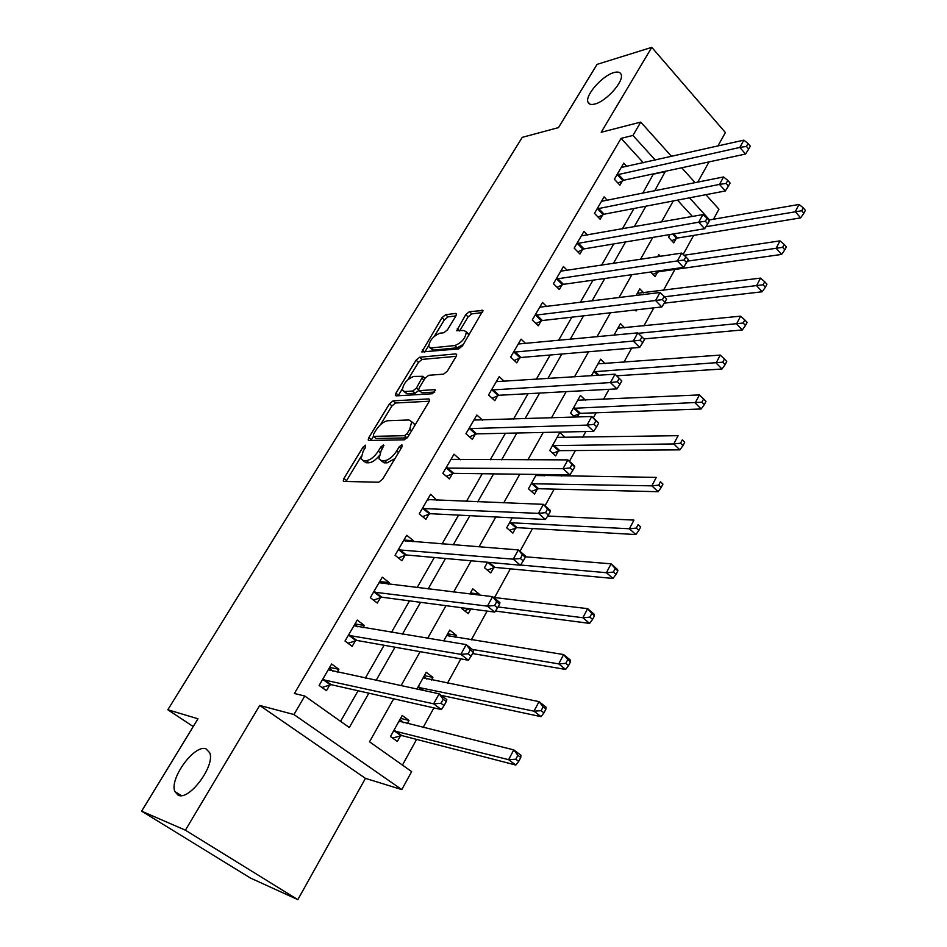 <?xml version="1.0" encoding="UTF-8"?>
<svg xmlns="http://www.w3.org/2000/svg" width="947" height="947" viewBox="0 0 947 947"><rect width="100%" height="100%" fill="white"/><g stroke="black" fill="none" stroke-linecap="round" stroke-linejoin="round"><path stroke-width="1.42" d="M365.518 445.197L362.961 447.244L343.939 478.436L343.264 480.91L343.998 481.431L378.764 482.224L382.612 479.194L402.002 446.818L401.859 444.723L399.172 446.854L396.686 450.997C392.78 456.868 388.708 460.088 384.494 460.668L381.534 460.668L378.966 458.904L381.025 451.103L383.937 445.339L383.369 444.972L380.753 447.055L378.291 451.127C374.42 456.892 370.443 460.064 366.371 460.633L363.506 460.621L361.067 458.952L363.151 451.234L365.601 447.221L365.518 445.197M594.917 104.016C606.151 101.388 623.978 81.466 621.208 74.635C620.368 72.126 617.918 71.451 613.857 72.599C602.47 75.582 585.187 95.067 587.874 101.909C588.667 104.336 591.023 105.034 594.917 104.016M178.154 795.196C189.163 801.091 215.549 765.413 209.689 752.711L206.067 748.899C194.762 743.833 169.158 778.623 174.84 791.526L178.154 795.196M455.933 315.907L456.49 313.895L455.59 313.433L445.611 314.724L442 317.671L421.794 351.941L458.715 348.898L462.503 345.844L482.994 310.521L469.428 311.646L465.723 314.664L456.726 330.704L463.829 330.491L466.315 331.841C465.593 338.15 461.745 342.731 454.773 345.56L430.992 347.94L428.719 346.673C429.429 340.529 433.181 336.031 439.964 333.19L443.871 332.752L447.529 329.769L455.933 315.907L447.967 316.902L444.368 319.849L434.401 336.209M643.368 162.777L621.078 138.38L632.939 135.445L640.752 122.104L671.565 156.433M141.636 811.165L185.399 830.188L297.832 899.65L250.482 878.058L141.636 811.165L197.97 718.785L167.832 709.753L522.247 137.362L558.505 127.596L597.048 64.384L651.785 47.35L601.203 132.26L640.752 122.104M297.832 899.65L365.447 778.363L259.715 705.444L185.399 830.188M259.715 705.444L293.937 714.535L304.768 696.021L349.313 727.521L368.845 693.18M621.078 138.38L294.387 693.488L304.768 696.021M393.112 400.841L389.477 403.789L368.845 437.597L368.205 439.953L368.963 440.462L404.18 439.858L408.003 436.816L429.015 401.741L429.618 399.456L428.731 398.912L393.112 400.841L395.586 402.996L391.951 405.92L380.587 424.587M395.953 393.171L416.064 360.191L419.687 357.244L455.72 353.894L456.643 354.427L456.075 356.569L447.363 371.106L443.575 374.16L428.742 375.284L425.025 378.291L419.237 387.868L418.633 390.105L419.485 390.614L434.862 389.655L435.49 390.046L432.412 393.751L396.142 395.882L395.337 395.396L395.953 393.171L398.415 395.313L402.274 388.98M717.909 145.992L725.39 132.568L651.785 47.35M340.577 721.342L358.084 690.754M365.293 678.147L384.103 645.262M391.49 632.359L409.518 600.86M417.059 587.673L434.33 557.487M442.024 544.04L458.573 515.121M466.409 501.437L482.26 473.725M490.226 459.804L505.414 433.264M513.499 419.13L528.047 393.703M536.251 379.368L550.183 355.018M558.493 340.494L571.834 317.174M580.251 302.472L593.011 280.158M601.523 265.29L613.739 243.935M622.345 228.902L634.028 208.47M642.717 193.295L653.466 173.846M337.203 672.181L338.884 669.292L331.628 664.001L319.115 685.45L326.455 690.694L329.84 684.87M363.032 627.695L364.335 625.446L357.244 620.084L345.016 641.036L352.189 646.363L355.492 640.669M388.246 584.252L389.193 582.618L382.268 577.185L370.324 597.652L377.332 603.061L380.564 597.498M412.892 541.802L413.496 540.761L406.713 535.256L395.053 555.262L401.907 560.731L405.056 555.297M436.969 500.324L430.625 494.275L419.213 513.83L425.913 519.37L429.003 514.055M460.42 459.769L453.992 454.205L442.841 473.322L449.399 478.922L452.417 473.725M482.591 420.16L476.85 415.023L465.936 433.714L472.352 439.372L475.311 434.282M504.384 381.452L499.211 376.681L488.534 394.982L494.819 400.676L497.708 395.704M525.786 343.631L521.087 339.168L510.646 357.078L516.79 362.831L519.619 357.966M546.786 306.65L542.489 302.46L532.273 319.991L538.298 325.78L541.057 321.021M567.383 270.475L563.453 266.533L553.45 283.686L559.346 289.522L562.056 284.858M587.602 235.069L583.979 231.34L574.178 248.138L579.955 254.021L582.606 249.452M607.429 200.421L604.079 196.881L594.479 213.335L600.138 219.242L602.742 214.768M626.867 166.494L623.765 163.133L614.366 179.243L619.918 185.186L622.451 180.806M402.451 765.093L416.585 739.394M423.084 727.556L433.904 707.883M447.469 683.213L460.846 658.863M471.286 639.888L487.113 611.087M494.571 597.533L510.338 568.839M519.974 551.308L532.498 528.544M545.022 505.757L554.173 489.114M561.358 476.033L562.056 474.778M569.443 461.319L575.374 450.535M582.654 437.289L585.826 431.536M593.284 417.97L596.137 412.774M603.499 399.374L609.028 389.324M623.907 362.263L631.685 348.105M643.877 325.922L653.821 307.846M663.445 290.338L674.939 269.422M683.178 254.435L693.642 235.389M692.375 216.449L677.484 200.137M407.234 723.65L409.021 720.43L402.203 715.459L390.46 736.529L397.349 741.465L400.534 735.736M431.441 679.993L432.909 677.342L426.233 672.287L416.881 689.085M455.105 637.307L456.265 635.212L449.742 630.086L443.705 640.918M462.16 607.796L461.757 608.519L468.209 613.668L470.825 608.945M478.566 594.988L479.111 594.006L472.719 588.821L469.866 593.947M487.516 562.258L484.473 567.727L490.795 572.935L493.695 567.703M512.268 517.82L506.704 527.81L512.883 533.09L515.724 527.964M536.428 474.435L528.45 488.759L534.51 494.097L537.28 489.078M544.643 475.796L543.448 474.53M565.335 437.585L559.795 432.483L549.734 450.535L555.664 455.921L558.387 451.021M577.244 417L579.055 413.744M574.817 417.082L570.579 413.129L580.428 395.444L585.459 400.214M605.216 363.648L600.623 359.173L591.39 375.746M624.629 327.863L620.415 323.637L613.999 335.155M635.011 309.989L636.005 311.007L636.68 309.799M643.688 292.836L639.805 288.835L636.088 295.5M650.684 272.014L655.087 276.607L657.538 272.18M660.331 256.341L658.792 254.719L657.668 256.755M670.05 234.513L668.523 237.259L673.779 242.882L676.182 238.549M167.832 709.753L193.224 726.562M697.75 182.167L709.054 161.89M705.906 194.691L718.951 209.216L713.458 219.254M393.68 698.791L369.519 741.809L411.649 771.592L401.8 789.597L293.937 714.535M365.447 778.363L401.8 789.597M681.733 167.761L695.145 182.7M654.649 190.88L665.433 171.277M655.3 160.09L632.939 135.445M376.101 680.431L395.017 647.203M402.439 634.159L420.551 602.316M428.127 588.987L445.492 558.493M453.211 544.904L469.842 515.689M477.702 501.863L493.636 473.867M501.626 459.816L516.884 433.016M525.005 418.74L539.601 393.076M547.84 378.599L561.82 354.036M570.165 339.369L583.541 315.848M591.993 301.004L604.802 278.501M613.336 263.491L625.588 241.947M634.218 226.795L645.937 206.186M673.281 200.942L661.48 221.941M652.803 237.401L640.468 259.36M631.874 274.666L618.971 297.642M610.472 312.782L596.989 336.789M588.572 351.763L574.486 376.859M566.176 391.632L551.45 417.864M543.258 432.448L527.87 459.851M519.808 474.222L503.721 502.845M495.778 516.991L478.993 546.893M471.18 560.79L453.637 592.029M445.978 605.666L427.665 638.29M420.148 651.654L401.019 685.723M709.54 219.929L689.511 197.828M653.702 174.094L665.658 171.525M409.021 720.43L400.569 718.382M432.909 677.342L424.374 675.649M456.265 635.212L447.647 633.851M479.111 594.006L470.41 592.976M544.714 475.666L536.298 475.548M338.884 669.292L329.663 667.363M364.335 625.446L354.995 623.943M389.193 582.618L379.735 581.517M413.496 540.761L404.097 540.05M437.254 499.838L428.103 499.495M363.044 460.597L366.075 462.752L363.506 460.621M378.954 456.016C375.355 460.266 372.029 462.515 368.939 462.763L366.075 462.752M381.025 460.633L384.127 462.834L381.534 460.668M394.97 458.573L387.098 462.846L384.127 462.834M360.937 456.856L346.046 481.478M429.287 401.232L395.586 402.996M373.414 436.366L370.999 440.426M373.438 434.365L373.532 436.354L404.476 435.703L407.139 433.584L409.731 429.251L411.708 421.723L408.986 419.971L387.737 420.728C383.677 421.415 379.759 424.564 375.995 430.163L373.438 434.365M373.402 436.354L376.054 438.497L373.532 436.354M407.234 437.881L376.054 438.497M414.372 426.186L414.265 423.925L412.276 422.208M408.027 379.522L418.479 362.358L416.064 360.191M456.217 356.321L422.102 359.41L418.479 362.358M419.213 390.602L421.983 392.816L434.791 392.046M413.78 376.421C406.914 379.202 403.114 383.807 402.392 390.223L404.582 391.549L412.75 391.04L416.455 388.057L422.836 376.302L413.78 376.421M403.872 391.513L407.056 393.715L404.582 391.549M418.823 390.413L415.224 393.218L407.056 393.715M430.08 347.904L433.406 350.13L430.992 347.94M463.391 344.353L457.2 347.786L433.406 350.13M468.86 335.226L467.321 332.776M482.461 312.534L471.807 313.883L468.102 316.902L459.626 330.965M428.589 345.762L424.67 352.213M400.06 719.294L403.434 722.715M392.555 738.021L401.859 735.582L515.855 765.058L508.634 759.683L513.759 749.882L399.03 721.141M393.656 730.788L508.634 759.683L515.831 759.234L518.719 761.4L520.755 757.47L517.879 755.304L515.831 759.234M517.879 755.304L513.759 749.882L520.945 755.28L520.755 757.47M518.719 761.4L515.855 765.058M332.977 671.281L329.343 667.907M323.827 679.401L331.142 684.669L441.361 709.575L433.631 703.81L322.525 679.603M440.982 703.278L433.631 703.81L439.136 693.808L446.83 699.596L446.262 701.585L443.184 699.265L440.982 703.278L444.072 705.598L446.262 701.585M328.254 669.789L439.136 693.808L443.184 699.265M331.142 684.669L321.944 687.463M441.361 709.575L444.072 705.598M423.948 676.407L426.801 679.058M441.207 695.37L541.057 716.654L534.001 711.173L539.009 701.62L423.143 677.851M417.887 687.285L534.001 711.173L541.128 710.688L543.945 712.878L545.946 709.054L543.128 706.853L541.128 710.688M543.128 706.853L539.009 701.62L546.017 707.113L545.946 709.054M543.945 712.878L541.057 716.654M447.304 634.466L449.6 636.443M472.565 653.56L565.619 669.446L558.742 663.883L563.619 654.555L446.712 635.532M472.399 649.441L558.742 663.883L565.809 663.338L568.567 665.575L570.508 661.835L567.762 659.597L565.809 663.338M567.762 659.597L563.619 654.555L570.461 660.142L570.508 661.835M568.567 665.575L565.619 669.446M470.15 593.438L470.931 594.077M495.435 611.064L589.59 623.386L582.879 617.74L587.637 608.649L493.529 597.415M464.421 610.649L469.771 608.803M498.063 606.956L582.879 617.74L589.886 617.148L592.573 619.421L594.467 615.775L591.78 613.502L589.886 617.148M591.78 613.502L587.637 608.649L594.314 614.307L594.467 615.775M592.573 619.421L589.59 623.386M357.859 626.855L354.805 624.274M349.656 635.082L356.818 640.432L468.398 660.201L460.858 654.341L348.342 635.33M468.138 653.761L460.858 654.341L466.208 644.599L473.713 650.482L473.299 652.211L470.28 649.855L468.138 653.761L471.156 656.117L473.299 652.211M353.941 625.742L466.208 644.599L470.28 649.855M356.818 640.432L348.034 643.273M468.398 660.201L471.156 656.117M382.091 583.518L379.676 581.624M374.894 591.792L381.89 597.214L494.736 612.093L487.385 606.139L373.58 592.076M494.606 605.524L487.385 606.139L492.606 596.657L499.921 602.623L499.625 604.103L496.69 601.712L494.606 605.524L497.542 607.903L499.625 604.103M379.037 582.713L492.606 596.657L496.69 601.712M381.89 597.214L373.497 600.102M494.736 612.093L497.542 607.903M405.576 541.246L403.978 539.944M399.551 549.497L406.393 554.978L520.412 565.205L513.238 559.168L398.225 549.816M520.4 558.493L513.238 559.168L518.329 549.911L525.467 555.96L525.301 557.215L522.436 554.788L520.4 558.493L523.265 560.92L525.301 557.215M403.564 540.654L518.329 549.911L522.436 554.788M406.393 554.978L398.344 557.901M520.412 565.205L523.265 560.92M487.267 570.035L495.044 567.407L612.981 578.439L606.423 572.71L611.075 563.832L525.36 556.789M520.53 565.028L606.423 572.71L613.372 572.083L616 574.379L617.846 570.828L615.23 568.531L613.372 572.083M615.23 568.531L611.075 563.832L617.598 569.573L617.846 570.828M616 574.379L612.981 578.439M428.707 500.004L427.748 499.199M423.652 508.16L430.34 513.7L545.448 519.477L538.441 513.369L422.315 508.503M545.543 512.647L538.441 513.369L543.412 504.337L550.385 510.469L550.325 511.487L547.532 509.036L545.543 512.647L548.349 515.097L550.325 511.487M427.535 499.554L543.412 504.337L547.532 509.036M430.34 513.7L422.611 516.636M545.448 519.477L548.349 515.097M509.604 530.284L517.086 527.645L635.828 534.558L629.412 528.757L633.945 520.092L547.733 516.032M509.557 522.685L629.412 528.757L636.301 528.095L638.87 530.427L640.669 526.946L638.112 524.626L636.301 528.095M638.112 524.626L640.669 526.946M638.87 530.427L635.828 534.558M447.209 467.735L453.755 473.346L569.869 474.873L563.027 468.694L445.871 468.126M570.07 467.936L563.027 468.694L567.88 459.887L574.675 466.09L574.734 466.895L572.012 464.409L570.07 467.936L572.805 470.422L574.734 466.895M450.973 459.366L567.88 459.887L572.012 464.409M453.755 473.346L446.321 476.294M569.869 474.873L572.805 470.422M531.433 491.386L538.642 488.723L658.118 491.718L651.856 485.847L656.283 477.395L535.955 475.299M531.243 483.739L651.856 485.847L658.698 485.148L661.195 487.492L662.959 484.106L660.461 481.751L658.698 485.148M660.461 481.751L662.959 484.106M661.195 487.492L658.118 491.718M470.257 428.21L476.649 433.88L593.698 431.358L587.022 425.108L468.907 428.624M594.006 424.315L587.022 425.108L591.745 416.514L598.386 422.788L595.888 420.87L594.006 424.315L596.669 426.825L598.551 423.38M473.902 420.066L591.745 416.514L595.888 420.87M476.649 433.88L469.487 436.839M593.698 431.358L596.669 426.825M552.788 453.317L559.748 450.642L679.899 449.861L673.779 443.942L678.099 435.679L557.085 437.36M552.48 445.623L673.779 443.942L680.562 443.196L683 445.575L684.728 442.261L682.29 439.882L680.562 443.196M682.29 439.882L684.728 442.261M683 445.575L679.899 449.861M492.783 389.56L499.057 395.266L616.947 388.886L610.424 382.576L491.434 389.998M617.349 381.748L610.424 382.576L615.041 374.195L621.8 380.919L619.196 378.386L617.349 381.748L619.965 384.281L621.8 380.919M496.323 381.629L615.041 374.195L619.196 378.386M499.057 395.266L492.12 398.237M616.947 388.886L619.965 384.281M573.681 416.029L580.416 413.342L701.182 408.974L695.193 402.996L699.419 394.923L577.765 400.214M573.255 408.311L701.916 402.215L704.308 404.618L705.989 401.386L703.609 398.983L701.916 402.215M699.419 394.923L703.609 398.983M704.308 404.618L701.182 408.974M514.837 351.728L520.968 357.493L639.651 347.431L633.283 341.05L513.487 352.201M640.148 340.186L642.693 342.743L644.493 339.464L641.948 336.907L640.148 340.186L633.283 341.05L637.793 332.87L518.258 344.01M520.968 357.493L514.268 360.464M639.651 347.431L642.693 342.743M641.948 336.907L637.793 332.87M616.686 375.793L721.969 369.022L716.121 362.985L720.253 355.089L598.019 363.849M593.603 371.769L722.786 362.18L725.13 364.595L726.775 361.434L724.443 359.008L722.786 362.18M720.253 355.089L724.443 359.008M725.13 364.595L721.969 369.022M536.416 314.724L542.418 320.524L661.823 306.935L655.596 300.507L535.055 315.221M662.403 299.607L664.901 302.188L666.652 298.98L664.167 296.399L662.403 299.607L655.596 300.507L660 292.516L539.731 307.195M542.418 320.524L535.919 323.495M661.823 306.935L664.901 302.188M664.167 296.399L660 292.516M643.948 338.919L742.306 329.958L736.577 323.874L740.613 316.156L617.858 328.218M638.231 333.297L743.194 323.034L745.478 325.472L747.088 322.382L744.804 319.944L743.194 323.034M740.613 316.156L744.804 319.944M745.478 325.472L742.306 329.958M557.534 278.489L563.418 284.337L683.474 267.385L677.389 260.91L556.173 279.01M684.148 259.975L686.587 262.568L688.291 259.442L685.865 256.85L684.148 259.975L677.389 260.91L681.698 253.098L560.754 271.162M563.418 284.337L557.108 287.308M683.474 267.385L686.587 262.568M685.865 256.85L681.698 253.098M664.261 303.17L762.181 291.771L756.582 285.639L760.524 278.098L637.295 293.321M664.545 296.79L763.14 284.763L765.377 287.225L766.952 284.207L764.714 281.744L763.14 284.763M760.524 278.098L764.714 281.744M765.377 287.225L762.181 291.771M578.215 243.024L583.979 248.907L704.639 228.736L698.685 222.214L576.841 243.568M705.385 221.255L707.764 223.871L709.445 220.817L707.066 218.189L705.385 221.255L698.685 222.214L702.887 214.59L581.328 235.874M583.979 248.907L577.848 251.866M704.639 228.736L707.764 223.871M707.066 218.189L702.887 214.59M652.945 274.381L658.911 271.682L781.618 254.423L776.138 248.244L779.997 240.869L684.101 255.264M687.356 261.159L782.636 247.345L784.826 249.83L786.365 246.871L784.187 244.385L782.636 247.345M779.997 240.869L784.187 244.385M784.826 249.83L781.618 254.423M598.457 208.293L604.103 214.211L725.319 190.963L719.507 184.405L597.095 208.861M726.148 183.41L728.468 186.05L730.113 183.055L727.781 180.427L726.148 183.41L719.507 184.405L723.603 176.947L601.487 201.332M604.103 214.211L598.149 217.159M725.319 190.963L728.468 186.05M727.781 180.427L723.603 176.947M671.754 240.716L677.567 238.028L800.629 217.881L795.267 211.666L799.043 204.445L708.758 220.059M705.929 226.724L801.718 210.743L803.861 213.241L805.364 210.341L803.234 207.843L801.718 210.743M799.043 204.445L803.234 207.843M803.861 213.241L800.629 217.881M618.284 174.272L623.824 180.226L745.538 154.041L739.844 147.436L616.923 174.864M746.437 146.418L748.71 149.07L750.308 146.146L748.035 143.494L746.437 146.418L739.844 147.436L743.857 140.144L621.22 167.477M623.824 180.226L618.024 183.162M745.538 154.041L748.71 149.07M748.035 143.494L743.857 140.144M364.702 448.7L362.961 447.244M401.043 448.428L399.172 446.854M382.552 448.57L380.753 447.055M368.939 462.763L366.371 460.633M380.149 452.69L378.291 451.127M387.098 462.846L384.494 460.668M398.557 452.571L396.686 450.997M346.519 480.531L343.939 478.436M429.666 399.741L428.731 398.912M371.366 439.728L368.845 437.597M391.951 405.92L389.477 403.789M407.044 437.893L404.476 435.703M408.986 435.17L407.139 433.584M411.578 430.838L409.731 429.251M422.102 359.41L419.687 357.244M456.691 354.782L455.72 353.894M421.983 392.816L419.485 390.614M435.525 390.247L434.862 389.655M415.224 393.218L412.75 391.04M418.598 389.939L416.455 388.057M423.972 380.031L422.244 378.492M457.2 347.786L454.773 345.56M459.686 330.87L457.283 328.645M468.102 316.902L465.723 314.664M471.807 313.883L469.428 311.646M483.029 310.971L482.035 310.024M424.789 352.012L422.374 349.845M444.368 319.849L442 317.671M447.967 316.902L445.611 314.724M456.525 314.309L455.59 313.433M400.901 735.63L394.035 730.682M401.859 735.582L394.982 730.634M399.8 721.827L399.208 721.389M322.891 679.484L330.207 684.752M422.409 690.256L418.266 687.167M423.889 690.576L419.225 687.084M348.721 635.2L355.871 640.539M373.947 591.934L380.943 597.356M398.604 549.674L405.434 555.155M494.074 567.561L487.776 562.34M495.044 567.407L488.995 562.388M422.693 508.35L429.382 513.901M516.103 527.822L509.936 522.543M517.086 527.645L510.918 522.353M446.25 467.96L452.784 473.571M537.659 488.924L531.622 483.586M538.642 488.723L532.605 483.384M469.286 428.458L475.69 434.117M558.766 450.855L552.859 445.469M559.748 450.642L553.841 445.244M491.813 389.821L498.075 395.538M579.422 413.59L573.633 408.145M580.416 413.342L574.628 407.897M513.854 352.024L519.998 357.788M597.829 375.32L593.982 371.603M599.013 375.249L594.976 371.331M535.434 315.031L541.435 320.832M556.552 278.82L562.435 284.668M577.22 243.379L582.985 249.262M657.916 272.002L657.076 271.114M658.911 271.682L658.224 270.949M597.462 208.66L603.121 214.578M676.56 238.36L672.595 234.098M677.567 238.028L673.731 233.897M617.302 174.65L622.83 180.605M181.279 795.587L174.84 791.526M589.934 104.158L587.874 101.909M343.891 481.431L343.264 480.91M368.797 440.45L368.205 439.953M414.265 423.925L411.708 421.723M425.037 378.267L422.836 376.302M468.741 334.09L466.315 331.841"/></g></svg>
